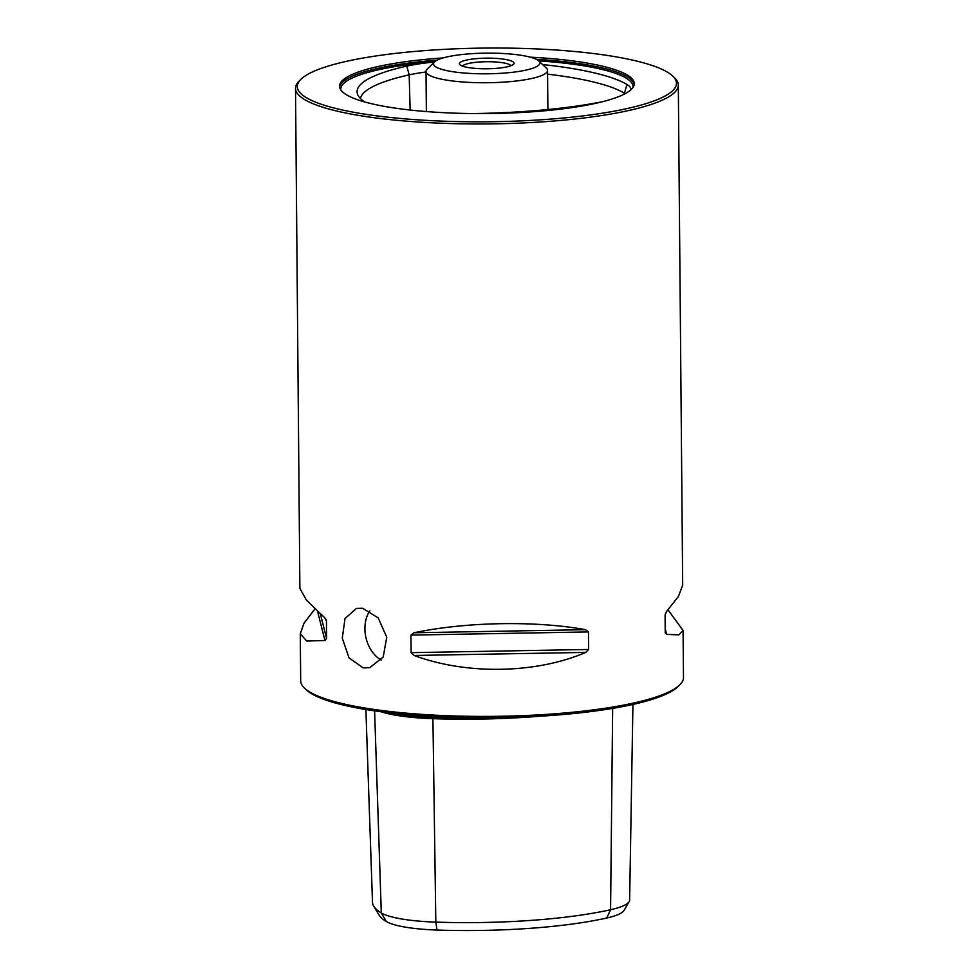 <?xml version="1.0" encoding="UTF-8"?>
<svg xmlns="http://www.w3.org/2000/svg" width="979" height="979" viewBox="0 0 979 979"><rect width="100%" height="100%" fill="white"/><g stroke="black" fill="none" stroke-linecap="round" stroke-linejoin="round"><path stroke-width="1.47" d="M539.821 716.224A188.8 36.712 179.5 0 1 432.926 718.684L433.159 716.481M346.431 61.347A189.583 36.859 -0.5 0 0 301.018 79.238A189.583 36.859 -0.5 0 0 401.537 118.557A189.583 36.859 -0.5 0 0 627.368 108.498A189.583 36.859 -0.5 0 0 672.646 75.995A189.583 36.859 -0.5 0 0 537.018 48.95A189.583 36.859 -0.5 0 0 346.431 61.347M301.018 79.238L299.244 80.976A191.407 37.214 -0.5 0 0 295.511 88.379A191.407 37.214 -0.5 0 0 418.18 122.02A191.407 37.214 -0.5 0 0 628.726 110.517A191.407 37.214 -0.5 0 0 678.312 85.038A191.407 37.214 -0.5 0 0 674.458 77.696L672.646 75.995M443.034 57.932A147.352 28.648 -0.5 0 0 377.723 66.596A147.352 28.648 -0.5 0 0 339.554 86.213A147.352 28.648 -0.5 0 0 433.978 112.108A147.352 28.648 -0.5 0 0 596.076 103.248A147.352 28.648 -0.5 0 0 634.245 83.643A147.352 28.648 -0.5 0 0 530.288 57.174M369.805 610.872A30.386 22.052 -102.6 0 0 381.186 660.066M362.671 608.277L356.454 608.4L345.012 618.532L342.283 638.222L349.075 657.949L363.197 667.886L369.67 667.702L383.168 657.105L386.766 637.207L378.163 617.871L362.671 608.277M668.057 609.868L683.073 630.513L683.489 677.492A191.407 37.214 179.5 0 1 679.756 684.896L677.982 686.634A189.583 36.859 179.5 0 1 632.569 704.525A189.583 36.859 179.5 0 1 441.982 716.922A189.583 36.859 179.5 0 1 306.354 689.877L304.542 688.176A191.407 37.214 179.5 0 1 300.688 680.833L300.272 633.854L304.016 623.219L314.895 608.987M679.756 684.896A191.407 37.214 179.5 0 1 633.902 702.971A191.407 37.214 179.5 0 1 441.48 715.478A191.407 37.214 179.5 0 1 304.542 688.176M295.511 88.379L299.88 588.33L306.403 600.151L324.747 617.786L326.435 620.906L326.582 638.455L324.942 640.499L306.757 641.049L300.272 633.854M326.337 620.184L326.068 619.45M410.96 635.102L413.97 632.764C466.053 621.812 535.856 620.564 585.552 629.681L588.465 631.92L588.612 649.469L585.748 652.393C536.321 673.772 466.506 675.02 414.166 655.477L411.119 652.65L410.96 635.102L588.465 631.92M542.586 64.541A191.908 37.312 179.5 0 1 626.988 84.463A81.93 15.933 179.5 0 1 630.868 89.823M602.893 101.62A191.908 37.312 179.5 0 1 473.016 113.564M364.751 101.975A191.908 37.312 179.5 0 1 357.616 94.351A191.908 37.312 179.5 0 1 406.811 66.119A81.93 15.933 179.5 0 1 434.431 62.02M683.073 630.513L678.839 634.881L666.626 634.368L665.231 632.385L665.084 614.836L666.43 611.655L678.496 596.358L682.681 584.989L678.312 85.038M665.316 633.046L665.231 632.385M632.936 704.439L629.632 900.019A73.572 14.306 179.5 0 1 629.167 901.586L624.015 910.458A68.31 13.278 179.5 0 1 606.76 918.021A178.3 34.669 179.5 0 1 437.013 930.05L435.826 922.12L432.926 718.684A78.809 15.321 -0.5 0 1 381.272 711.794M386.399 921.557L381.308 912.966A183.562 35.697 179.5 0 1 373.758 906.26L379.057 915.035A178.3 34.669 179.5 0 0 386.399 921.557A68.31 13.278 -0.5 0 0 437.013 930.05M629.167 901.586A73.572 14.306 179.5 0 1 610.578 909.736A183.562 35.697 179.5 0 1 435.826 922.12A73.572 14.306 -0.5 0 1 381.308 912.966L374.602 710.864M373.758 906.26A183.562 35.697 179.5 0 1 372.509 902.369L365.889 709.518M547.567 74.147A188.812 36.712 179.5 0 1 624.112 93.017A78.822 15.321 179.5 0 1 625.14 93.678M360.407 98.475A188.812 36.712 179.5 0 1 409.173 74.857A78.822 15.321 179.5 0 1 426.024 71.981M538.805 60.967L546.319 68.053A60.759 11.809 179.5 0 1 547.542 70.39A60.759 11.809 179.5 0 1 528.538 79.152A60.759 11.809 179.5 0 1 462.798 81.979A60.759 11.809 179.5 0 1 426.012 71.443A60.759 11.809 179.5 0 1 427.199 69.093L434.578 61.873A53.172 10.341 179.5 0 1 450.169 56.268A53.172 10.341 179.5 0 1 502.729 53.478A53.172 10.341 179.5 0 1 538.805 60.967A53.172 10.341 179.5 0 1 523.251 70.672A53.172 10.341 179.5 0 1 460.962 72.727A53.172 10.341 179.5 0 1 434.578 61.873M467.925 59.768A27.339 5.311 179.5 0 1 499.951 58.703A27.339 5.311 179.5 0 1 513.522 64.284A27.339 5.311 179.5 0 1 505.507 67.172A27.339 5.311 179.5 0 1 478.474 68.603A27.339 5.311 179.5 0 1 459.922 64.749A27.339 5.311 179.5 0 1 467.925 59.768M462.565 66.168A24.304 4.724 179.5 0 1 470.03 63.158A24.304 4.724 179.5 0 1 495.141 61.946A24.304 4.724 179.5 0 1 510.903 65.74M393.558 713.275A77.635 15.089 -0.5 0 0 433.171 717.24A187.613 36.48 179.5 0 0 469.993 717.742M634.184 84.537A147.352 28.648 -0.5 0 0 536.259 59.303M437.099 60.16A147.352 28.648 -0.5 0 0 377.735 68.383A147.352 28.648 -0.5 0 0 339.627 87.107M633.009 87.4A146.14 28.415 -0.5 0 0 538.731 60.894M434.652 61.812A146.14 28.415 -0.5 0 0 378.653 69.729A146.14 28.415 -0.5 0 0 340.851 89.946M606.76 918.021L610.578 909.736L612.646 708.392M413.97 632.764L585.552 629.681M411.119 652.65L588.612 649.469M414.166 655.477L585.748 652.393M317.612 611.52L324.942 640.499M320.402 614.017L326.582 638.455M666.626 634.368L665.206 628.726M626.988 84.463L624.088 94.229M406.811 66.119L409.173 74.857L410.14 110.027M426.012 71.443L426.367 111.557M547.542 70.39L547.885 109.526"/></g></svg>
